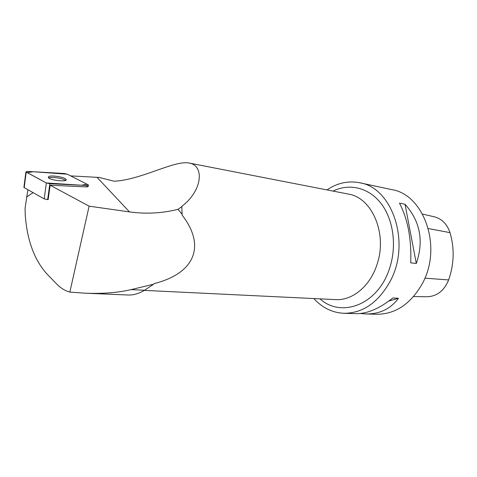 <?xml version="1.0" encoding="UTF-8"?>
<svg xmlns="http://www.w3.org/2000/svg" width="477" height="477" viewBox="0 0 477 477"><rect width="100%" height="100%" fill="white"/><g stroke="black" fill="none" stroke-linecap="round" stroke-linejoin="round"><path stroke-width="0.72" d="M84.685 293.17L128.122 295.013C133.459 295.227 138.926 293.641 144.531 290.249L153.618 284.214L131.145 289.605C118.063 292.711 102.579 293.904 84.685 293.17L69.845 292.103L89.116 206.171L50.139 185.213L48.147 199.666L44.188 198.885L24.208 187.634L23.939 187.103M88.006 184.718L67.317 174.2L64.055 173.479L27.72 171.422L25.901 171.893L46.364 182.953L49.846 183.717L86.796 185.487L88.406 185.01L88.006 184.718M48.672 176.556L48.338 177.599C50.168 180.503 68.646 182.262 65.975 179.316C64.717 177.122 51.23 174.958 48.672 176.556M181.898 206.565L178.022 209.325L182.119 214.227L181.803 206.398C202.803 190.442 204.436 165.43 189.214 163.062C174.797 159.902 141.556 179.775 114.277 181.242L99.156 177.438L70.656 175.894M182.119 214.227L182.029 214.972C206.44 246.484 194.383 273.482 154.071 283.618L153.618 284.214M69.845 292.103C65.099 290.857 60.633 288.084 56.447 283.773L46.889 273.911C34.225 259.78 26.998 239.955 25.209 214.429L25.066 208.205L27.899 189.715M33.098 192.642L26.515 197.061M178.022 209.325C162.138 213.308 145.956 214.167 129.494 211.901L89.116 206.171M50.139 185.213L86.587 186.912L88.191 186.429L87.792 186.137L87.685 186.871M313.854 298.56C322.202 307.772 332.213 312.685 343.875 313.294C362.902 313.264 378.368 302.531 390.281 281.096C411.114 242.757 392.315 187.544 359.741 182.774C348.24 180.556 337.322 182.935 326.989 189.912M343.875 313.294L355.735 313.645C367.141 313.866 379.489 308.643 392.786 297.976L398.432 298.286C390.43 309.06 379.424 314.277 365.412 313.938L376.586 314.271C395.427 314.254 410.673 304.046 422.33 283.636C442.704 247.169 423.999 194.461 391.736 189.619L359.741 182.774M365.412 313.938L360.123 313.49M399.476 203.16L405.033 204.251C420.225 221.292 423.981 241.034 416.302 263.471L410.727 262.863C411.597 239.15 407.847 219.247 399.476 203.16M413.607 296.551L426.855 296.754C436.837 296.455 444.099 290.851 448.654 279.933C454.134 264.061 454.587 248.302 450.014 232.645C447.074 224.011 441.791 218.716 434.165 216.767L422.556 214.084M388.892 301.023L398.432 298.286M416.302 263.471L405.033 204.251M65.468 180.419C63.28 178.326 51.373 176.532 48.642 177.903M46.358 182.947L81.519 185.231L86.975 184.194L67.323 174.2L33.175 171.732L27.159 172.632L46.358 182.947L44.188 198.885M26.211 172.119L24.208 187.634M86.587 186.912L86.796 185.487M49.846 183.717L47.652 199.648M129.494 211.901L97.046 177.349M144.31 290.386L335.534 299.604C352.062 300.754 369.806 286.582 376.806 265.105C387.902 234.296 372.12 197.46 348.359 194.073L189.214 163.062M448.654 279.933L424.894 278.169M450.014 232.645L428.34 228.543M333.024 191.086C349.277 183.096 368.673 187.413 381.081 203.512C393.471 219.581 397.091 246.257 389.471 268.676C377.897 304.809 341.282 318.332 319.995 298.852M131.145 289.605L144.531 290.249M152.688 284.441L153.26 284.471M88.191 186.429L88.364 185.291M23.904 187.395L25.901 171.893M65.844 180.211L65.975 179.316"/></g></svg>
